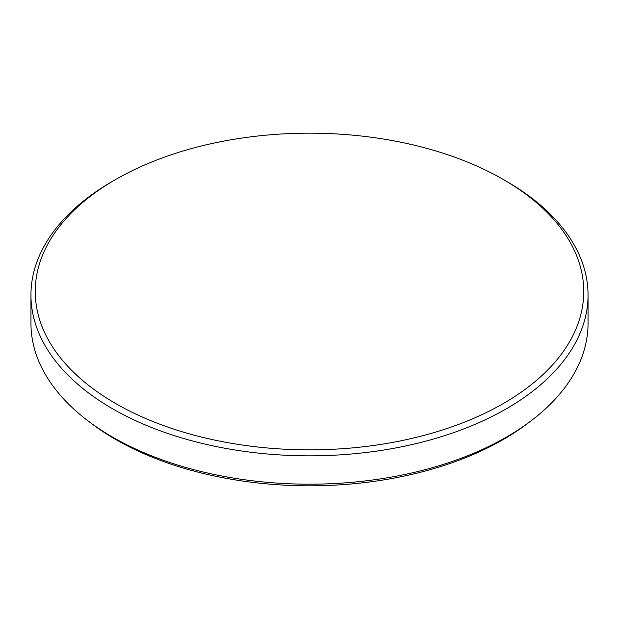 <?xml version="1.0" encoding="UTF-8"?>
<svg xmlns="http://www.w3.org/2000/svg" width="619" height="619" viewBox="0 0 619 619"><rect width="100%" height="100%" fill="white"/><g stroke="black" fill="none" stroke-linecap="round" stroke-linejoin="round"><path stroke-width="0.93" d="M115.575 403.48A274.256 158.34 0 0 0 503.425 403.48A274.256 158.34 0 0 0 503.433 179.556L506.466 181.305A278.55 160.816 180 0 1 588.05 295.023A278.55 160.816 180 0 1 416.1 443.599A278.55 160.816 180 0 1 112.534 408.741A278.55 160.816 180 0 1 30.95 295.023A278.55 160.816 180 0 1 112.534 181.305L115.567 179.556A274.256 158.34 0 0 0 115.567 179.556A274.256 158.34 0 0 0 115.575 403.48M506.466 181.305L503.433 179.556A274.256 158.34 0 0 0 503.425 179.549A274.256 158.34 0 0 0 115.575 179.549M530.916 420.943L527.442 423.574A274.178 158.294 180 0 1 503.371 439.459A274.178 158.294 180 0 1 115.629 439.459A274.178 158.294 180 0 1 91.558 423.574L88.084 420.943A278.55 160.816 0 0 0 112.534 437.084A278.55 160.816 0 0 0 530.916 420.943A278.55 160.816 0 0 0 588.05 323.366L588.05 295.023M30.95 295.023L30.95 323.366A278.55 160.816 0 0 0 88.084 420.943"/></g></svg>
